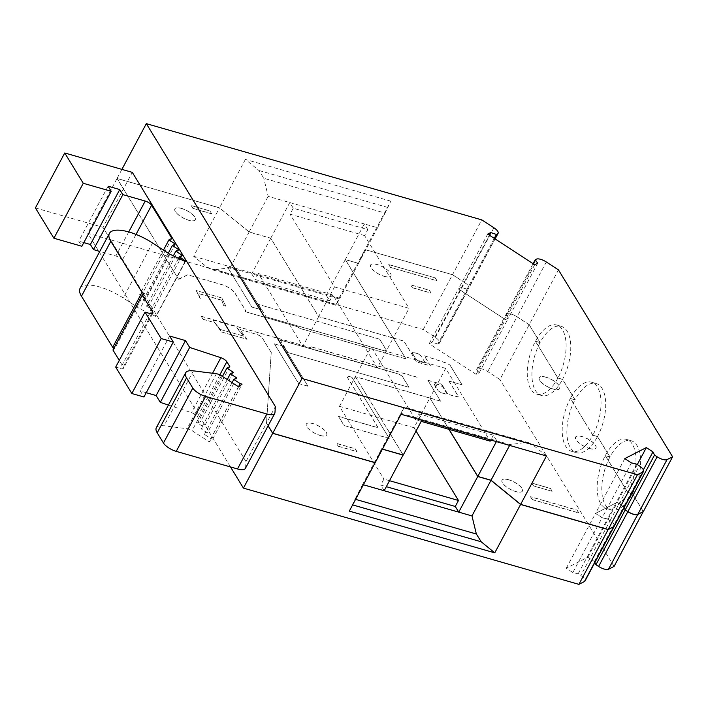 <?xml version="1.0" encoding="UTF-8"?>
<svg xmlns="http://www.w3.org/2000/svg" width="708" height="708" viewBox="0 0 708 708"><rect width="100%" height="100%" fill="white"/><g stroke="black" fill="none" stroke-linecap="round" stroke-linejoin="round"><path stroke-width="0.53" stroke-dasharray="3.54 2.66" d="M389.232 438.385L351.876 377.222L389.232 438.385L344.044 425.526L338.512 416.463L377.178 427.561L377.798 427.269L346.327 375.736A18.824 15.063 -31.4 0 1 346.398 375.656L377.877 427.19L377.258 427.473L377.877 427.19A18.824 15.063 -31.4 0 0 377.798 427.269L377.178 427.561A19.93 15.948 -31.4 0 1 377.258 427.473L338.557 416.375L344.088 425.437M203.099 319.237L201.231 316.352A22.143 10.691 -74 0 0 201.267 316.237L203.099 319.237L214.719 322.68L214.197 321.883L214.772 322.591M144.175 293.572L114.829 348.531L113.988 348.053M80.075 288.342A34.32 12.186 -151.9 0 1 123.192 297.953L139.91 308.856L155.751 316.432L185.098 261.473M169.256 253.898L139.91 308.856M35.4 207.94L102.961 227.321L123.431 188.983L178.531 279.2L117.086 178.416L219.551 207.816L249.154 231.959L270.775 238.162L318.68 316.591L393.232 337.981L345.327 259.544L358.558 263.341L364.992 249.543L452.545 274.669L481.794 219.887M193.665 256.287L339.105 298.024L335.796 305.236L336.229 304.59L214.913 269.783L211.241 269.491L207.24 267.359L193.665 256.287L219.498 207.904L117.032 178.504L123.431 188.983L132.308 172.371M389.542 480.714L383.922 479.095L380.727 485.077L386.356 486.688M421.225 421.375L415.605 419.756L371.16 346.991L355.345 376.612L429.836 397.984L414.03 427.721L416.056 431.048M414.03 427.721L339.477 406.33L383.922 479.095M371.16 346.991L445.713 368.381L490.157 441.146M364.602 235.587L290.05 214.197L293.245 208.214L367.797 229.604L364.602 235.587L409.047 308.352L334.495 286.961L290.05 214.197M318.635 316.68L302.812 346.3L258.367 273.536L332.919 294.926L377.364 367.691L393.179 338.07L318.635 316.68L270.73 238.251L249.11 232.047L219.498 207.904M302.812 346.3L377.364 367.691M632.456 493.724L627.801 492.387A35.975 17.373 -74 0 0 626.483 439.394A35.975 17.373 -74 0 0 605.313 455.571L609.977 456.917A35.975 17.373 -74 0 1 631.138 440.73A35.975 17.373 -74 0 1 632.456 493.724L643.351 511.557M627.801 492.387L605.313 455.571M627.748 492.476A35.975 17.373 -74 0 1 606.632 508.565A35.975 17.373 -74 0 1 605.269 455.669L627.748 492.476L632.412 493.812A35.975 17.373 -74 0 1 611.296 509.902A35.975 17.373 -74 0 1 609.924 457.005L597.472 436.615L592.817 435.278L570.329 398.471A35.975 17.373 -74 0 0 571.701 451.368A35.975 17.373 -74 0 0 592.817 435.278M605.269 455.669L609.924 457.005M597.525 436.526L592.861 435.19A35.975 17.373 -74 0 0 591.543 382.205A35.975 17.373 -74 0 0 570.383 398.383L575.038 399.719A35.975 17.373 -74 0 1 596.207 383.541A35.975 17.373 -74 0 1 597.525 436.526L609.977 456.917M592.861 435.19L570.383 398.383M570.329 398.471L574.993 399.808A35.975 17.373 -74 0 0 576.356 452.704A35.975 17.373 -74 0 0 597.472 436.615M562.586 379.329L557.931 377.992A35.975 17.373 -74 0 0 556.612 325.007A35.975 17.373 -74 0 0 535.452 341.185L540.107 342.522A35.975 17.373 -74 0 1 561.276 326.344A35.975 17.373 -74 0 1 562.586 379.329L575.038 399.719M557.931 377.992L535.452 341.185M557.877 378.09A35.975 17.373 -74 0 1 536.77 394.179A35.975 17.373 -74 0 1 535.398 341.274L557.877 378.09L562.541 379.426A35.975 17.373 -74 0 1 541.425 395.515A35.975 17.373 -74 0 1 540.062 342.61L529.168 324.777L499.919 379.55L487.768 371.62A8.301 2.947 28.1 0 0 477.882 368.788L476.67 369.408L505.919 314.626L507.132 314.016L477.882 368.788M535.398 341.274L540.062 342.61M175.31 244.03L145.963 298.988L139.573 294.82L142.503 293.324L122.263 260.181A5.531 1.965 28.1 0 0 115.873 256.013L99.801 251.402M168.256 253.243L143.034 300.484L145.963 298.988M163.451 250.11L139.573 294.82M171.849 238.366L142.503 293.324M108.094 186.204L78.747 241.162L81.862 246.26M83.809 242.614L78.747 241.162M232.082 382.647L204.453 434.393L207.382 432.898L200.992 428.729L203.922 427.234L197.532 423.065L200.47 421.57L197.497 416.702A5.531 1.965 28.1 0 0 191.514 412.658L168.433 405.056M238.49 386.78L210.842 438.562L204.453 434.393M236.729 377.939L207.382 432.898M227.259 379.541L200.992 428.729M233.268 372.275L203.922 427.234M222.436 376.426L197.532 423.065M229.808 366.611L200.47 421.57M169.637 336.034L140.29 390.993L143.954 396.993M146.246 392.701L140.29 390.993M115.696 367.08L120.351 368.425A5.531 1.965 28.1 0 0 123.511 368.195A5.531 1.965 28.1 0 0 123.281 366.93L119.28 360.372M173.345 255.854L146.494 306.148L152.875 310.316L149.946 311.812L156.335 315.972L155.751 316.432M178.761 249.694L149.423 304.652L146.494 306.148M182.222 255.358L152.875 310.316M178.504 258.323L149.946 311.812M185.682 261.022L156.335 315.972M114.829 348.531L112.944 350M149.423 304.652L143.034 300.484M274.952 412.667L245.605 467.625L246.012 461.536L102.961 227.321M245.605 467.625A13.841 4.912 -151.9 0 1 245.393 468.395M156.318 427.738A22.143 7.859 -151.9 0 1 164.061 425.8L187.071 428.703A5.531 1.965 -151.9 0 1 192.036 430.703L209.241 441.801L212.701 439.093L210.842 438.562M439.031 343.442L437.818 344.061L467.068 289.28L468.28 288.66L439.031 343.442A8.301 2.947 28.1 0 0 439.579 342.929A8.301 2.947 28.1 0 0 435.358 337.433L423.251 329.53L87.783 233.277L98.66 251.075M99.359 252.225L230.507 466.944M437.818 344.061L432.19 342.203L429.163 343.743L476.148 374.399L479.174 372.859L476.67 369.408M614.057 566.427L499.919 379.55M594.888 562.506L594.41 561.533L587.817 557.231L566.267 568.223L572.869 572.524L578.144 573.799L580.781 575.524A8.301 2.947 28.1 0 1 585.003 581.02M643.271 511.601L632.412 493.812M574.993 399.808L562.541 379.426M384.187 490.741L380.727 485.077M329.724 300.909L255.172 279.518L251.721 273.854L326.264 295.245L329.724 300.909L332.919 294.926M339.105 298.024L364.947 249.632L358.505 263.438L345.274 259.641L393.179 338.07M423.251 329.53L452.5 274.757L364.947 249.632M117.032 178.504L87.783 233.277M487.768 371.62L517.008 316.848L529.168 324.777M517.008 316.848A8.301 2.947 28.1 0 0 507.132 314.016M479.174 372.859L508.415 318.078L505.919 314.626M476.148 374.399L505.397 319.627L508.415 318.078M429.163 343.743L458.412 288.97L505.397 319.627M432.19 342.203L461.439 287.43L458.412 288.97M467.068 289.28L461.439 287.43M468.28 288.66A8.301 2.947 28.1 0 0 468.829 288.156A8.301 2.947 28.1 0 0 464.607 282.66L452.5 274.757M345.274 259.641L326.264 295.245L339.495 299.041L336.229 304.59M339.495 299.041L358.505 263.438M384.4 276.332A11.549 4.106 28.1 0 0 390.993 275.837A11.549 4.106 28.1 0 0 382.718 266.801A11.549 4.106 28.1 0 0 370.611 264.96A11.549 4.106 28.1 0 0 371.063 267.633A11.549 4.106 28.1 0 0 384.4 276.332M384.347 276.421A11.558 4.106 28.1 0 0 390.94 275.934A11.558 4.106 28.1 0 0 382.674 266.898A11.558 4.106 28.1 0 0 370.558 265.049A11.558 4.106 28.1 0 0 374.019 270.969A11.558 4.106 28.1 0 0 384.347 276.421M424.818 362.576L424.756 361.938L423.685 362.629L418.968 361.363L416.304 359.593L412.162 353.053L412.153 352.389L413.366 352.345L412.091 352.469L412.162 353.053M424.756 361.938L420.614 355.381L424.694 362L423.614 362.7L418.968 361.363M424.694 362L424.747 362.638M420.552 355.46L418.021 353.673L420.614 355.381M417.959 353.752L413.304 352.416M418.021 353.681L413.366 352.345M416.304 359.593L419.039 361.292M412.224 352.973L416.375 359.531M220.276 329.353L214.781 322.609L220.223 329.441L243.587 336.061L236.33 326.654A17.948 8.638 106.1 0 1 236.286 326.751L237.507 328.592M220.223 329.441L243.587 336.061M178.584 279.102L187.682 274.766L222.162 284.66A11.071 3.929 28.1 0 1 234.932 292.997L245.313 309.989A5.531 1.965 28.1 0 1 245.534 311.255A5.531 1.965 28.1 0 1 245.074 311.635L297.378 326.724L299.997 328.503A19.93 9.62 106 0 1 300.059 328.441L405.95 358.903L393.232 337.981L409.047 308.352M405.958 358.823L393.232 337.981L403.949 341.052L416.676 361.903L430.517 365.868L424.322 355.726A84556.316 30026.537 -151.9 0 1 447.252 363.301A1541.9 547.541 -151.9 0 1 450.076 365.169L462.076 384.825L450.014 365.248A34.011 16.426 106 0 1 450.076 365.169M429.836 397.984L448.907 429.314M243.543 336.15L237.454 328.689M214.736 322.698L221.454 331.972L247.004 339.3L240.003 329.477L256.163 334.22A5.531 1.965 28.1 0 1 262.553 338.389L271.199 352.549L266.482 423.189L268.111 425.853M221.454 331.972L247.057 339.212M214.781 322.609L221.498 331.875M247.004 339.3L239.95 329.574M240.003 329.477L256.163 334.22M271.199 352.549L262.606 338.3A5.531 1.965 28.1 0 0 256.216 334.132M178.885 279.253L187.629 274.854L222.108 284.749A11.071 3.929 28.1 0 1 234.888 293.085L245.26 310.077A5.531 1.965 28.1 0 1 245.49 311.343A5.531 1.965 28.1 0 1 245.056 311.715M214.197 321.883L213.011 319.945A17.948 8.638 106.1 0 1 212.966 320.043L214.143 321.972M213.011 319.945L236.33 326.654M212.966 320.043L236.286 326.751M417.101 377.143L311.255 346.77A19.93 9.62 106 0 1 311.228 346.893L417.127 377.276M311.228 346.893L310.122 347.601A22.143 10.691 106 0 0 310.157 347.478L311.255 346.77M246.012 461.536L266.482 423.189M271.252 352.46L266.535 423.101L275.359 406.578M299.997 328.503L405.95 358.903M297.378 326.724A22.143 10.691 106 0 1 297.44 326.662L300.059 328.441M245.074 311.635L297.44 326.662M393.232 338.088L403.896 341.141L416.614 361.965L430.455 365.939L424.269 355.805A86931.134 30869.853 -151.9 0 1 447.191 363.381A1583.716 562.391 -151.9 0 1 450.014 365.248M461.935 384.763L449.031 381.081L462.076 384.825M448.89 381.019L458.687 397.055A91493.026 32489.81 -151.9 0 1 447.872 394.453L441.686 384.32A19.93 9.62 106 0 0 441.712 384.205L447.916 394.347A38.745 18.709 106 0 1 447.872 394.453M449.031 381.081L458.722 396.949A37.586 18.151 106 0 1 458.687 397.055M458.722 396.949A89000.237 31604.607 -151.9 0 1 447.916 394.347M440.562 401.171L427.844 380.346A19.93 9.62 106 0 0 427.871 380.231L440.562 401.171L355.292 376.709L403.118 455.005M427.844 380.346L441.686 384.32M427.871 380.231L441.712 384.205M545.877 377.134A11.558 4.106 -151.9 0 1 556.205 382.594A11.558 4.106 -151.9 0 1 559.665 388.515A11.558 4.106 -151.9 0 1 547.558 386.665A11.558 4.106 -151.9 0 1 539.284 377.63A11.558 4.106 -151.9 0 1 545.877 377.134M545.833 377.231A11.549 4.106 28.1 0 0 539.239 377.718A11.549 4.106 28.1 0 0 542.77 383.63A11.549 4.106 28.1 0 0 553.045 389.046A11.549 4.106 28.1 0 0 559.612 388.603A11.549 4.106 28.1 0 0 556.161 382.683A11.549 4.106 28.1 0 0 545.833 377.231M412.419 287.775L431.057 293.121L429.322 290.289L410.684 284.943L412.419 287.775L410.737 284.855L429.375 290.2L431.101 293.032L412.463 287.687M181.487 208.364A11.558 4.106 -151.9 0 1 191.815 213.825A11.558 4.106 -151.9 0 1 195.275 219.746A11.558 4.106 -151.9 0 1 183.168 217.896A11.558 4.106 -151.9 0 1 174.894 208.86A11.558 4.106 -151.9 0 1 181.487 208.364M181.443 208.462A11.549 4.106 28.1 0 0 174.849 208.948A11.549 4.106 28.1 0 0 178.381 214.869A11.549 4.106 28.1 0 0 188.655 220.276A11.549 4.106 28.1 0 0 195.231 219.834A11.549 4.106 28.1 0 0 191.771 213.913A11.549 4.106 28.1 0 0 181.443 208.462M338.247 446.305L356.885 451.651L355.151 448.828L336.512 443.474L338.247 446.305L336.565 443.385L355.204 448.73L356.929 451.562L338.291 446.217M508.61 479.705A11.558 4.106 -151.9 0 1 518.946 485.157A11.558 4.106 -151.9 0 1 522.398 491.078A11.558 4.106 -151.9 0 1 510.291 489.228A11.558 4.106 -151.9 0 1 502.016 480.192A11.558 4.106 -151.9 0 1 508.61 479.705M508.565 479.794A11.549 4.106 28.1 0 0 501.972 480.29A11.549 4.106 28.1 0 0 505.503 486.201A11.549 4.106 28.1 0 0 515.778 491.609A11.549 4.106 28.1 0 0 522.354 491.166A11.549 4.106 28.1 0 0 518.893 485.245A11.549 4.106 28.1 0 0 508.565 479.794M532.204 499.627L578.799 512.99L577.064 510.158L530.478 496.795L532.204 499.627L530.522 496.697L577.117 510.07L578.843 512.902L532.257 499.529M399.064 374.089A23.249 11.222 106 0 1 399.029 374.187L280.218 340.097A23.249 11.222 106 0 0 280.253 339.999L399.064 374.089A1557.556 553.098 28.1 0 0 402.277 376.205A26.019 12.558 106 0 1 402.241 376.302L408.959 387.311L287.82 352.549L408.959 387.311M402.277 376.205L409.012 387.214M399.029 374.187A1629.878 578.781 28.1 0 0 402.241 376.302M280.218 340.097L287.82 352.549M280.253 339.999L287.864 352.46M379.559 339.176L258.42 304.413L379.559 339.176L386.285 350.177A26.019 12.558 106 0 1 386.338 350.097A1557.556 553.098 28.1 0 0 384.895 350.876A23.249 11.222 106 0 0 384.833 350.956A1629.878 578.781 28.1 0 1 386.285 350.177M379.612 339.088L386.338 350.097M258.42 304.413L266.022 316.865A23.249 11.222 106 0 1 266.084 316.786L384.895 350.876M266.022 316.865L384.833 350.956M258.464 304.325L266.084 316.786M434.137 383.833L438.349 391.002L434.234 384.462L435.34 383.656L434.234 384.462L434.11 383.833M438.349 391.002L440.978 392.604L438.385 390.896M445.598 394.037L446.854 393.905L446.775 393.303L446.89 393.798L445.598 394.037L440.942 392.701M445.633 393.931L440.978 392.595M435.314 383.771L439.96 385.108L442.624 386.869L446.739 393.409M446.775 393.303L442.65 386.754L439.995 384.984L435.34 383.656M251.88 307.104L261.252 309.688L251.88 307.104L227.719 267.367L251.933 307.015M261.252 309.688L237.038 270.049L261.199 309.777M236.985 270.137L227.666 267.465M237.038 270.049L227.719 267.367M283.731 346.495L274.368 343.911L298.572 383.55L307.945 386.134L283.731 346.495L274.368 343.911M274.412 343.822L298.626 383.462M283.687 346.584L307.945 386.134M298.572 383.55L307.892 386.223M435.305 277.89L388.71 264.526L390.444 267.359L437.031 280.722L435.305 277.89L388.665 264.615L390.391 267.447L436.986 280.81L435.261 277.987M214.913 269.783L230.1 267.651L251.721 273.854L270.73 238.251M230.1 267.651L249.11 232.047M211.665 213.727L209.931 210.895L191.293 205.541L193.027 208.373L211.665 213.727L209.887 210.984L191.249 205.639L192.974 208.471L211.612 213.816M320.14 435.376A11.549 4.106 28.1 0 0 326.733 434.88A11.549 4.106 28.1 0 0 318.467 425.844A11.549 4.106 28.1 0 0 306.36 424.004A11.549 4.106 28.1 0 0 306.812 426.676A11.549 4.106 28.1 0 0 320.14 435.376M320.096 435.464A11.558 4.106 28.1 0 0 326.689 434.978A11.558 4.106 28.1 0 0 318.414 425.933A11.558 4.106 28.1 0 0 306.307 424.092A11.558 4.106 28.1 0 0 309.768 430.013A11.558 4.106 28.1 0 0 320.096 435.464M363.381 484.768L362.567 484.538L381.577 448.934L382.391 449.164M349.31 511.114L355.044 499.202L355.584 499.361M362.567 484.538L355.044 499.202M546.47 455.987L532.903 444.916L528.894 442.783L525.221 442.5L403.914 407.693L381.63 448.845L375.196 462.643L381.577 448.934M614.27 526.194A8.301 2.947 28.1 0 0 610.03 520.743L580.781 575.524M578.144 573.799L607.384 519.026L610.03 520.743M572.869 572.524L602.11 517.752L607.384 519.026M566.267 568.223L595.516 513.442L602.11 517.752M587.817 557.231L617.066 502.45L595.516 513.442M594.41 561.533L623.66 506.76L617.066 502.45M624.129 507.733L623.66 506.76M552.16 491.228L550.435 488.405L531.797 483.051L533.522 485.883L552.116 491.325L550.381 488.493L531.743 483.148L533.478 485.98L552.116 491.325M589.41 448.412A11.549 4.106 28.1 0 0 596.003 447.925A11.549 4.106 28.1 0 0 587.737 438.889A11.549 4.106 28.1 0 0 575.631 437.04A11.549 4.106 28.1 0 0 576.082 439.712A11.549 4.106 28.1 0 0 589.41 448.412M589.366 448.509A11.558 4.106 28.1 0 0 595.959 448.014A11.558 4.106 28.1 0 0 587.684 438.978A11.558 4.106 28.1 0 0 575.577 437.128A11.558 4.106 28.1 0 0 579.038 443.049A11.558 4.106 28.1 0 0 589.366 448.509M238.587 386.842L209.241 441.801M558.462 269.907L529.212 324.689L540.107 342.522M643.395 469.802L623.704 506.663L624.182 507.636M637.297 464.554L617.111 502.361L623.704 506.663M624.81 458.58L595.57 513.353L617.111 502.361M631.412 462.882L602.163 517.654L595.57 513.353M636.687 464.156L607.437 518.929L602.163 517.654M614.296 526.15A8.301 2.947 -151.9 0 0 610.075 520.654L607.437 518.929M400.639 413.242L510.043 444.624L525.221 442.5M510.043 444.624L509.618 445.412M415.605 419.756L418.8 413.782L493.352 435.163L496.804 440.827L496.388 441.615M493.352 435.163L490.768 440.004M445.713 368.381L429.889 398.002L449.04 429.349M418.8 413.782L422.26 419.437L421.835 420.225M382.435 449.076L381.63 448.845M403.914 407.693L401.029 414.26M390.825 201.161L245.384 159.433L258.96 170.495L263.783 178.266L385.09 213.073L390.825 201.161L364.992 249.543M245.384 159.433L219.551 207.816M117.086 178.416L121.909 169.38M367.797 229.604L364.337 223.94L268.173 196.355L263.783 178.266M268.173 196.355L249.154 231.959M293.245 208.214L289.784 202.559L270.775 238.162M258.367 273.536L255.172 279.518M385.09 213.073L377.568 227.737L364.337 223.94L345.327 259.544M377.568 227.737L358.558 263.341M493.91 227.79L464.66 282.563L452.545 274.669M464.66 282.563A8.301 2.947 -151.9 0 1 468.873 288.059A8.301 2.947 -151.9 0 1 468.324 288.572L494.901 238.8M494.246 238.375L467.112 289.191L468.324 288.572M489.343 235.171L461.483 287.333L467.112 289.191M487.706 234.1L458.457 288.882L461.483 287.333M534.69 264.757L505.441 319.529L458.457 288.882M537.717 263.217L508.468 317.989L505.441 319.529M533.097 263.721L505.963 314.538L508.468 317.989M529.212 324.689L517.061 316.759A8.301 2.947 -151.9 0 0 507.176 313.918L505.963 314.538M440.606 401.082L429.889 398.002M201.231 316.352L310.122 347.601M203.046 319.335L214.719 322.68M351.823 377.32L346.327 375.736M389.179 438.473L344.044 425.526M355.345 376.612L403.25 455.049M268.155 425.756L266.535 423.101M201.267 316.237L310.157 347.478M351.876 377.222L346.398 375.656M212.701 439.093L242.048 384.134M339.477 406.33L355.292 376.709M334.495 286.961L318.68 316.591M221.728 300.13L223.648 305.573L221.728 300.13L198.417 293.422L200.346 298.891L198.417 293.422M221.684 300.227L198.373 293.519M223.701 305.502L225.817 306.113L221.754 297.962L196.249 290.537L200.399 298.82M221.754 297.962L196.249 290.537M225.817 306.113L221.808 297.873M223.648 305.573L225.755 306.183M196.204 290.634L200.267 298.785M152.539 242.994L123.192 297.953M136.024 234.41L122.263 260.181M128.741 231.923L115.873 256.013M219.834 374.868L197.497 416.702M212.559 373.258L191.514 412.658M149.698 313.467L120.351 368.425M151.671 313.759L123.281 366.93M435.358 337.433L464.607 282.66M193.408 370.85L164.061 425.8M216.418 373.744L187.071 428.703M221.374 375.744L192.036 430.703M610.075 520.654L639.324 465.882M507.176 313.918L536.425 259.146M546.31 261.978L517.061 316.759M207.24 267.359L336.158 304.351M403.976 407.932L532.903 444.916M387.878 207.488L258.96 170.495M626.483 439.394L631.138 440.73M606.632 508.565L611.296 509.902M591.543 382.205L596.207 383.541M571.701 451.368L576.356 452.704M556.612 325.007L561.276 326.344M536.77 394.179L541.425 395.515M152.848 313.237L123.511 368.195M439.579 342.929L468.829 288.156M495.104 238.932L468.873 288.059M335.796 305.236L211.241 269.491M528.894 442.783L404.339 407.047"/><path stroke-width="1.06" d="M179.292 256.854L182.222 255.358L175.832 251.19L178.761 249.694L172.38 245.526L175.31 244.03L168.92 239.862L171.849 238.366L151.609 205.232A5.531 1.965 28.1 0 0 145.22 201.063L122.856 194.638L119.741 189.549L108.094 186.204L111.209 191.302L83.252 183.284L64.747 152.981L132.308 172.371L275.359 406.578L274.952 412.667A13.841 4.912 -151.9 0 1 274.739 413.437A13.841 4.912 -151.9 0 1 266.854 413.994L205.577 396.418A11.071 3.929 -151.9 0 1 192.806 388.081L186.558 377.86A22.143 7.859 -151.9 0 1 185.664 372.78A22.143 7.859 -151.9 0 1 193.408 370.85L216.418 373.744A5.531 1.965 -151.9 0 1 221.374 375.744L238.587 386.842L242.048 384.134L240.189 383.603L233.799 379.435L236.729 377.939L230.339 373.771L233.268 372.275L226.879 368.107L229.808 366.611L226.834 361.744A5.531 1.965 28.1 0 0 220.861 357.708L189.656 347.424L185.478 340.583L169.637 336.034L173.301 342.035L161.185 338.566L145.043 312.131L149.698 313.467A5.531 1.965 28.1 0 0 152.848 313.237A5.531 1.965 28.1 0 0 152.627 311.971L142.29 295.041L144.175 293.572L142.016 292.351L112.669 347.309L81.464 296.218A34.32 12.186 -151.9 0 1 80.075 288.342L109.421 233.383A34.32 12.186 -151.9 0 1 152.539 242.994L169.256 253.898L185.098 261.473L185.682 261.022L179.292 256.854L178.504 258.323M113.988 348.053L112.669 347.309M142.016 292.351L110.811 241.26A34.32 12.186 -151.9 0 1 109.421 233.383M416.056 431.048L458.474 500.485L389.542 480.714M421.225 421.375L490.157 441.146L490.768 440.004M172.38 245.526L168.256 253.243M168.92 239.862L163.451 250.11M122.856 194.638L93.509 249.597L90.394 244.508L83.809 242.614M99.801 251.402L93.509 249.597M119.741 189.549L90.394 244.508M111.209 191.302L81.862 246.26L53.905 238.233L35.4 207.94L64.747 152.981M83.252 183.284L53.905 238.233M233.799 379.435L232.082 382.647M240.189 383.603L238.49 386.78M230.339 373.771L227.259 379.541M226.879 368.107L222.436 376.426M189.656 347.424L160.309 402.383L156.132 395.542L146.246 392.701M168.433 405.056L160.309 402.383M185.478 340.583L156.132 395.542M173.301 342.035L143.954 396.993L131.838 393.524L115.696 367.08L145.043 312.131M161.185 338.566L131.838 393.524M142.29 295.041L112.944 350L119.28 360.372M175.832 251.19L173.345 255.854M274.739 413.437L245.393 468.395A13.841 4.912 -151.9 0 1 237.507 468.953L176.239 451.377A11.071 3.929 -151.9 0 1 163.459 443.04L157.211 432.818A22.143 7.859 -151.9 0 1 156.318 427.738L185.664 372.78M98.66 251.075L99.359 252.225M230.507 466.944L243.428 488.113L578.896 584.357L584.454 581.525A8.301 2.947 28.1 0 0 585.003 581.02L614.243 526.239A8.301 2.947 28.1 0 0 614.27 526.194M598.596 566.435L595.959 564.71L625.208 509.937L627.846 511.654L598.596 566.435A8.301 2.947 28.1 0 0 608.482 569.267L614.057 566.427L643.271 511.601M595.959 564.71L594.888 562.506M386.356 486.688L455.279 506.468L458.74 512.132L363.381 484.768M384.187 490.741L403.118 455.005M382.391 449.164L403.197 455.138M355.584 499.361L476.36 534.009L481.183 541.779L494.759 552.851L349.31 511.114L375.187 462.643L272.73 433.243L301.98 378.47L146.326 123.643L481.794 219.887L493.91 227.79A8.301 2.947 -151.9 0 1 498.122 233.286A8.301 2.947 -151.9 0 1 497.574 233.799L496.361 234.419L494.246 238.375M476.36 534.009L471.97 515.928L458.74 512.132L477.75 476.528L490.98 480.325L520.592 504.468L608.145 529.584L578.896 584.357M471.97 515.928L490.98 480.325M494.759 552.851L520.592 504.468M268.111 425.853L272.677 433.331L375.143 462.731M272.677 433.331L243.428 488.113M584.454 581.525L613.703 526.752L608.145 529.584M613.703 526.752A8.301 2.947 28.1 0 0 614.243 526.239M625.208 509.937L624.129 507.733M627.846 511.654A8.301 2.947 28.1 0 0 637.731 514.495L643.307 511.654M533.097 263.721L535.213 259.765L536.425 259.146A8.301 2.947 -151.9 0 1 546.31 261.978L558.462 269.907L672.6 456.784L643.351 511.557L637.784 514.397A8.301 2.947 -151.9 0 1 627.899 511.565L657.139 456.793A8.301 2.947 -151.9 0 0 667.025 459.625L637.784 514.397M672.6 456.784L667.025 459.625M643.545 471.378L614.296 526.15A8.301 2.947 -151.9 0 1 613.748 526.663L608.199 529.495L637.439 474.723L642.997 471.882A8.301 2.947 -151.9 0 0 643.545 471.378A8.301 2.947 -151.9 0 0 639.324 465.882L636.687 464.156L631.412 462.882L624.81 458.58L646.36 447.589L652.953 451.89L654.502 455.067L625.253 509.84L627.899 511.565M654.502 455.067L657.139 456.793M652.953 451.89L643.395 469.802M624.182 507.636L625.253 509.84M646.36 447.589L637.297 464.554M637.439 474.723L301.98 378.47M608.199 529.495L520.637 504.37L546.47 455.987L401.029 414.26L375.196 462.643M509.618 445.412L491.025 480.228L477.794 476.431L449.04 429.349M520.637 504.37L491.025 480.228M496.388 441.615L477.794 476.431M421.835 420.225L403.25 455.049L382.435 449.076M121.909 169.38L146.326 123.643M535.213 259.765L537.717 263.217L534.69 264.757L487.706 234.1L490.733 232.56L489.343 235.171M490.733 232.56L496.361 234.419M448.907 429.314L477.75 476.528M455.279 506.468L458.474 500.485M272.73 433.243L268.155 425.756M110.811 241.26L81.464 296.218M151.609 205.232L136.024 234.41M145.22 201.063L128.741 231.923M226.834 361.744L219.834 374.868M220.861 357.708L212.559 373.258M152.627 311.971L151.671 313.759M608.482 569.267L637.731 514.495M266.854 413.994L237.507 468.953M205.577 396.418L176.239 451.377M192.806 388.081L163.459 443.04M186.558 377.86L157.211 432.818M642.997 471.882L613.748 526.663M494.901 238.8L497.574 233.799M481.183 541.779L352.628 504.901M498.122 233.286L495.104 238.932"/></g></svg>

